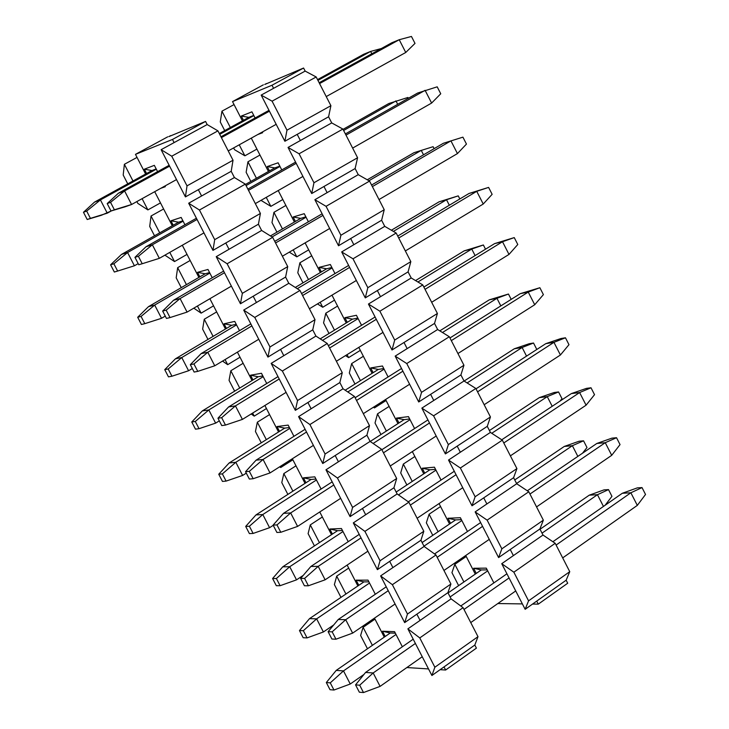 <?xml version="1.0" encoding="UTF-8"?>
<svg xmlns="http://www.w3.org/2000/svg" width="729" height="729" viewBox="0 0 729 729"><rect width="100%" height="100%" fill="white"/><g stroke="black" fill="none" stroke-linecap="round" stroke-linejoin="round"><path stroke-width="1.09" d="M253.756 115.392L248.817 117.351L253.756 115.392M251.924 111.829L241.29 116.066L248.817 117.351L241.29 116.066L243.468 120.294L241.29 116.066L251.924 111.829L255.095 117.998L251.924 111.829M257.711 134.564L262.65 132.696L262.294 132.022L262.65 132.696L257.711 134.564M281.768 169.93L278.104 162.786L267.242 166.567L274.778 167.898L279.827 166.157L274.778 167.898L267.242 166.567L269.466 170.896L267.242 166.567L278.104 162.786L281.768 169.93M308.403 221.789L304.239 213.688L293.149 217.005L300.712 218.372L305.861 216.85L300.712 218.372L293.149 217.005L295.427 221.443L293.149 217.005L304.239 213.688L308.403 221.789M335.003 273.585L330.346 264.518L319.029 267.379L326.61 268.791L331.868 267.479L326.61 268.791L319.029 267.379L321.361 271.917L319.029 267.379L330.346 264.518L335.003 273.585M361.566 325.307L356.417 315.283L344.881 317.689L352.471 319.147L357.839 318.044L352.471 319.147L344.881 317.689L347.259 322.327L344.881 317.689L356.417 315.283L361.566 325.307M388.101 376.957L382.461 365.985L370.687 367.926L378.305 369.43L383.773 368.537L378.305 369.43L370.687 367.926L373.13 372.674L370.687 367.926L382.461 365.985L388.101 376.957M414.591 428.552L408.468 416.623L396.467 418.109L404.103 419.649L409.671 418.975L404.103 419.649L396.467 418.109L398.963 422.957L396.467 418.109L408.468 416.623L414.591 428.552M441.054 480.065L434.438 467.189L422.219 468.228L429.864 469.813L435.541 469.339L429.864 469.813L422.219 468.228L424.761 473.176L422.219 468.228L434.438 467.189L441.054 480.065M467.48 531.523L460.382 517.699L447.934 518.273L455.598 519.905L461.375 519.64L455.598 519.905L447.934 518.273L450.531 523.331L447.934 518.273L460.382 517.699L467.48 531.523M493.87 582.899L486.289 568.137L473.613 568.265L481.295 569.932L487.182 569.887L481.295 569.932L473.613 568.265L476.265 573.422L473.613 568.265L486.289 568.137L493.87 582.899M536.717 601.097L566.151 580.202L569.75 571.682L528.561 600.851L525.153 609.307L536.717 601.097L525.153 609.307L501.734 563.69L513.38 555.607L501.734 563.69L513.854 572.192L555.206 543.305L542.996 535.04L513.38 555.607L542.996 535.04L539.897 528.981L510.245 549.511L513.38 555.607L510.245 549.511L539.897 528.981L543.351 520.178L501.862 548.837L498.6 557.576L510.245 549.511L498.6 557.576L475.153 511.904L486.872 503.958L475.153 511.904L487.127 520.141L528.789 491.765L516.706 483.755L486.872 503.958L516.706 483.755L513.599 477.695L483.737 497.861L486.872 503.958L483.737 497.861L513.599 477.695L516.916 468.601L475.126 496.75L472.009 505.78L483.737 497.861L472.009 505.78L448.526 460.045L460.336 452.244L448.526 460.045L460.373 468.009L502.336 440.152L490.389 432.415L460.336 452.244L490.389 432.415L487.273 426.347L457.201 446.139L460.336 452.244L457.201 446.139L487.273 426.347L490.444 416.961L448.353 444.59L445.383 453.912L457.201 446.139L445.383 453.912L421.872 408.112L433.764 400.467L421.872 408.112L433.582 415.812L475.846 388.475L464.027 380.994L433.764 400.467L464.027 380.994L460.91 374.925L430.62 394.343L433.764 400.467L430.62 394.343L460.91 374.925L463.945 365.256L421.544 392.357L418.719 401.98L430.62 394.343L418.719 401.98L395.173 356.117L407.156 348.617L395.173 356.117L406.755 363.543L449.319 336.734L437.637 329.517L407.156 348.617L437.637 329.517L434.52 323.43L404.012 342.484L407.156 348.617L404.012 342.484L434.52 323.43L437.409 313.479L394.699 340.06L392.02 349.975L404.012 342.484L392.02 349.975L368.446 304.048L380.511 296.694L368.446 304.048L379.891 311.21L422.765 284.921L411.211 277.968L380.511 296.694L411.211 277.968L408.085 271.871L377.358 290.552L380.511 296.694L377.358 290.552L408.085 271.871L410.828 261.638L367.826 287.691L365.284 297.897L377.358 290.552L365.284 297.897L341.682 251.915L353.829 244.707L341.682 251.915L353 258.804L396.175 233.034L384.748 226.355L353.829 244.707L384.748 226.355L381.622 220.249L350.676 238.556L353.829 244.707L350.676 238.556L381.622 220.249L384.229 209.724L340.908 235.257L338.52 245.755L350.676 238.556L338.52 245.755L314.882 199.71L327.111 192.647L314.882 199.71L326.063 206.325L369.548 181.084L358.249 174.668L327.111 192.647L358.249 174.668L355.123 168.554L323.958 186.496L327.111 192.647L323.958 186.496L355.123 168.554L357.584 157.737L313.962 182.751L311.711 193.54L323.958 186.496L311.711 193.54L288.046 147.44L300.366 140.524L288.046 147.44L299.09 153.783L342.885 129.06L331.722 122.919L300.366 140.524L331.722 122.919L328.588 116.795L297.204 134.355L300.366 140.524L297.204 134.355L328.588 116.795L330.902 105.687L286.971 130.172L284.875 141.262L297.204 134.355L284.875 141.262L261.173 95.098L305.159 71.096L303.583 68.034L264.736 84.482L303.583 68.034L271.999 85.238L303.583 68.034L305.159 71.096L261.173 95.098L284.875 141.262L286.971 130.172L272.081 101.167L261.173 95.098L272.081 101.167L316.186 76.973L305.159 71.096L316.186 76.973L272.081 101.167L286.971 130.172L330.902 105.687L316.186 76.973L330.902 105.687L328.588 116.795L331.722 122.919L342.885 129.06L299.09 153.783L288.046 147.44L311.711 193.54L313.962 182.751L299.09 153.783L313.962 182.751L357.584 157.737L342.885 129.06L357.584 157.737L355.123 168.554L358.249 174.668L369.548 181.084L326.063 206.325L314.882 199.71L338.52 245.755L340.908 235.257L326.063 206.325L340.908 235.257L384.229 209.724L369.548 181.084L384.229 209.724L381.622 220.249L384.748 226.355L396.175 233.034L353 258.804L341.682 251.915L365.284 297.897L367.826 287.691L353 258.804L367.826 287.691L410.828 261.638L396.175 233.034L410.828 261.638L408.085 271.871L411.211 277.968L422.765 284.921L379.891 311.21L368.446 304.048L392.02 349.975L394.699 340.06L379.891 311.21L394.699 340.06L437.409 313.479L422.765 284.921L437.409 313.479L434.52 323.43L437.637 329.517L449.319 336.734L406.755 363.543L395.173 356.117L418.719 401.98L421.544 392.357L406.755 363.543L421.544 392.357L463.945 365.256L449.319 336.734L463.945 365.256L460.91 374.925L464.027 380.994L475.846 388.475L433.582 415.812L421.872 408.112L445.383 453.912L448.353 444.59L433.582 415.812L448.353 444.59L490.444 416.961L475.846 388.475L490.444 416.961L487.273 426.347L490.389 432.415L502.336 440.152L460.373 468.009L448.526 460.045L472.009 505.78L475.126 496.75L460.373 468.009L475.126 496.75L516.916 468.601L502.336 440.152L516.916 468.601L513.599 477.695L516.706 483.755L528.789 491.765L487.127 520.141L475.153 511.904L498.6 557.576L501.862 548.837L487.127 520.141L501.862 548.837L543.351 520.178L528.789 491.765L543.351 520.178L539.897 528.981L542.996 535.04L555.206 543.305L513.854 572.192L501.734 563.69L525.153 609.307L528.561 600.851L513.854 572.192L528.561 600.851L569.75 571.682L555.206 543.305L569.75 571.682L566.151 580.202L567.7 583.227L566.151 580.202L536.717 601.097L538.284 604.141L536.717 601.097M221.944 111.172L220.267 121.953L224.705 130.591L220.267 121.953L221.944 111.172L230.337 127.502L221.944 111.172L234.055 104.584L221.944 111.172M233.617 147.923L234.528 149.691L244.88 155.806L239.23 144.816L244.88 155.806L256.918 149.099L251.286 138.127L256.918 149.099L244.88 155.806L234.528 149.691L233.617 147.923M242.42 120.868L232.524 101.604L271.999 85.238L273.585 88.327L271.999 85.238L232.524 101.604L263.36 84.837L232.524 101.604L242.42 120.868M259.98 155.049L256.918 149.099L259.98 155.049L247.951 161.783L259.98 155.049L268.427 171.488L259.98 155.049M246.138 172.281L247.951 161.783L256.426 178.259L247.951 161.783L246.138 172.281L250.831 181.412L246.138 172.281M266.249 197.368L270.86 206.362L282.825 199.509L278.214 190.542L282.825 199.509L270.86 206.362L261 200.366L270.86 206.362L266.249 197.368M285.877 205.46L282.825 199.509L285.877 205.46L273.931 212.321L285.877 205.46L294.398 222.035L285.877 205.46M271.981 222.555L273.931 212.321L282.478 228.952L273.931 212.321L271.981 222.555L276.929 232.168L271.981 222.555M293.222 249.856L296.812 256.845L308.686 249.856L305.114 242.894L308.686 249.856L296.812 256.845L289.304 252.161L296.812 256.845L293.222 249.856M311.739 255.797L308.686 249.856L311.739 255.797L299.874 262.804L311.739 255.797L320.341 272.528L311.739 255.797M297.787 272.755L299.874 262.804L308.495 279.581L299.874 262.804L297.787 272.755L302.982 282.861L297.787 272.755M320.168 302.28L322.728 307.264L334.52 300.138L331.968 295.163L334.52 300.138L322.728 307.264L317.47 303.902L322.728 307.264L320.168 302.28M337.573 306.071L334.52 300.138L337.573 306.071L325.781 313.215L337.573 306.071L346.248 322.947L337.573 306.071M323.567 322.892L325.781 313.215L334.483 330.137L325.781 313.215L323.567 322.892L329.007 333.481L323.567 322.892M347.068 354.631L348.608 357.62L360.326 350.357L358.796 347.378L360.326 350.357L348.608 357.62L345.519 355.588L348.608 357.62L347.068 354.631M363.37 356.281L360.326 350.357L363.37 356.281L351.66 363.561L363.37 356.281L372.118 373.312L363.37 356.281M349.309 372.966L351.66 363.561L360.436 380.638L351.66 363.561L349.309 372.966L354.996 384.046L349.309 372.966M373.941 406.91L374.451 407.912L386.088 400.513L385.577 399.51L386.088 400.513L374.451 407.912L373.439 407.229L374.451 407.912L373.941 406.91M389.131 406.427L386.088 400.513L389.131 406.427L377.504 413.844L389.131 406.427L397.961 423.604L389.131 406.427M375.016 422.984L377.504 413.844L386.361 431.067L377.504 413.844L375.016 422.984L380.957 434.539L375.016 422.984M414.865 456.509L412.332 451.579L414.865 456.509L403.319 464.063L414.865 456.509L423.768 473.832L414.865 456.509M400.695 472.93L403.319 464.063L412.24 481.432L403.319 464.063L400.695 472.93L406.882 484.967L400.695 472.93M440.562 506.527L439.049 503.584L440.562 506.527L429.099 514.218L440.562 506.527L449.538 524.005L440.562 506.527M426.337 522.811L429.099 514.218L438.102 531.733L429.099 514.218L426.337 522.811L432.771 535.332L426.337 522.811M466.232 556.482L465.731 555.516L466.232 556.482L454.841 564.31L466.232 556.482L475.281 574.106L466.232 556.482M451.944 572.639L454.841 564.31L463.917 581.97L454.841 564.31L451.944 572.639L458.632 585.633L451.944 572.639M264.736 84.482L266.44 83.553L264.736 84.482M497.816 603.548L522.383 603.904L497.816 603.548M532.553 604.059L538.284 604.141L567.7 583.227L538.284 604.141L532.553 604.059M359.342 692.195L363.489 692.55L359.698 685.205L355.561 684.877L359.342 692.195L355.561 684.877L365.566 672.439L413.206 639.196L365.566 672.439L355.561 684.877L359.698 685.205L363.489 692.55L359.342 692.195M460.792 605.99L506.919 573.796L460.792 605.99M552.874 541.729L622.302 493.278L637.319 487.874L642.021 487.592L645.529 494.462L637.31 505.388L562.688 557.895L637.31 505.388L645.529 494.462L642.021 487.592L637.319 487.874L622.302 493.278L552.874 541.729M515.722 590.946L470.752 622.584L515.722 590.946M422.237 656.729L380.091 686.381L363.489 692.55L380.091 686.381L373.175 672.967L359.698 685.205L373.175 672.967L365.566 672.439L373.175 672.967L415.402 643.443L373.175 672.967L380.091 686.381L422.237 656.729M463.999 609.462L509.061 577.951L463.999 609.462M556.099 545.055L630.858 492.777L622.302 493.278L630.858 492.777L642.021 487.592L630.858 492.777L637.31 505.388L630.858 492.777L556.099 545.055M331.895 639.023L335.96 639.205L332.169 631.843L328.114 631.688L331.895 639.023L328.114 631.688L338.256 619.486L386.233 586.818L338.256 619.486L328.114 631.688L332.169 631.843L335.96 639.205L331.895 639.023M434.548 553.94L480.63 522.565L434.548 553.94M527.313 490.79L596.832 443.469L611.904 438.156L616.534 437.719L620.042 444.599L611.713 455.324L536.544 506.91L611.713 455.324L620.042 444.599L616.534 437.719L611.904 438.156L596.832 443.469L527.313 490.79M489.25 539.369L443.952 570.461L489.25 539.369M395.082 603.995L352.636 633.127L335.96 639.205L352.636 633.127L345.71 619.705L332.169 631.843L345.71 619.705L338.256 619.486L345.71 619.705L388.238 590.7L345.71 619.705L352.636 633.127L395.082 603.995M437.19 557.311L482.571 526.365L437.19 557.311M529.956 494.052L605.252 442.694L596.832 443.469L605.252 442.694L616.534 437.719L605.252 442.694L611.713 455.324L605.252 442.694L529.956 494.052M304.421 585.77L308.394 585.779L304.594 578.416L300.63 578.425L304.421 585.77L300.63 578.425L310.9 566.451L359.224 534.375L310.9 566.451L300.63 578.425L304.594 578.416L308.394 585.779L304.421 585.77M408.295 501.816L454.295 471.28L408.295 501.816M501.752 439.778L571.336 393.596L586.453 388.375L591.009 387.782L594.527 394.671L586.08 405.196L510.382 455.853L586.08 405.196L594.527 394.671L591.009 387.782L586.453 388.375L571.336 393.596L501.752 439.778M462.742 487.728L417.106 518.264L462.742 487.728M367.89 551.197L325.134 579.81L308.394 585.779L325.134 579.81L318.199 566.36L304.594 578.416L318.199 566.36L310.9 566.451L318.199 566.36L361.028 537.884L318.199 566.36L325.134 579.81L367.89 551.197M410.345 505.097L456.053 474.707L410.345 505.097M503.775 442.977L579.619 392.548L571.336 393.596L579.619 392.548L591.009 387.782L579.619 392.548L586.08 405.196L579.619 392.548L503.775 442.977M276.902 532.452L280.793 532.288L276.993 524.916L273.111 525.099L276.902 532.452L273.111 525.099L283.508 513.353L332.187 481.86L283.508 513.353L273.111 525.099L276.993 524.916L280.793 532.288L276.902 532.452M381.868 449.72L427.932 419.922L381.868 449.72M476.019 388.812L545.793 343.66L560.975 338.52L565.458 337.791L568.975 344.68L560.419 354.996L484.174 404.723L560.419 354.996L568.975 344.68L565.458 337.791L560.975 338.52L545.793 343.66L476.019 388.812M436.197 436.015L390.234 465.995L436.197 436.015M340.662 498.326L297.596 526.411L280.793 532.288L297.596 526.411L290.652 512.943L276.993 524.916L290.652 512.943L283.508 513.353L290.652 512.943L333.791 484.995L290.652 512.943L297.596 526.411L340.662 498.326M383.463 452.809L429.499 422.975L383.463 452.809M477.568 391.828L553.949 342.338L545.793 343.66L553.949 342.338L565.458 337.791L553.949 342.338L560.419 354.996L553.949 342.338L477.568 391.828M249.354 479.053L253.154 478.725L249.345 471.335L245.555 471.69L249.354 479.053L245.555 471.69L256.079 460.181L305.105 429.281L256.079 460.181L245.555 471.69L249.345 471.335L253.154 478.725L249.354 479.053M355.141 397.733L401.524 368.491L355.141 397.733M449.957 337.964L520.233 293.669L539.87 287.727L543.397 294.625L534.721 304.74L457.94 353.538L534.721 304.74L543.397 294.625L539.87 287.727L520.233 293.669L449.957 337.964M409.616 384.238L363.324 413.653L409.616 384.238M313.397 445.383L270.022 472.939L253.154 478.725L270.022 472.939L263.069 459.461L249.345 471.335L263.069 459.461L256.079 460.181L263.069 459.461L306.517 432.033L263.069 459.461L270.022 472.939L313.397 445.383M356.545 400.458L402.909 371.179L356.545 400.458M451.324 340.625L528.243 292.065L520.233 293.669L528.243 292.065L539.87 287.727L528.243 292.065L534.721 304.74L528.243 292.065L451.324 340.625M221.762 425.59L225.48 425.08L221.662 417.69L217.953 418.218L221.762 425.59L217.953 418.218L228.614 406.937L277.986 376.62L228.614 406.937L217.953 418.218L221.662 417.69L225.48 425.08L221.762 425.59M328.378 345.683L375.089 316.997L328.378 345.683M423.859 287.053L494.626 243.604L514.255 237.599L517.781 244.507L508.997 254.421L431.659 302.28L508.997 254.421L517.781 244.507L514.255 237.599L494.626 243.604L423.859 287.053M382.998 332.397L336.379 361.247L382.998 332.397M286.096 392.366L242.411 419.403L225.48 425.08L242.411 419.403L235.44 405.898L221.662 417.69L235.44 405.898L228.614 406.937L235.44 405.898L279.207 378.998L235.44 405.898L242.411 419.403L286.096 392.366M329.581 348.025L376.282 319.32L329.581 348.025M425.034 289.349L502.509 241.727L494.626 243.604L502.509 241.727L514.255 237.599L502.509 241.727L508.997 254.421L502.509 241.727L425.034 289.349M194.133 372.054L197.769 371.371L193.941 363.962L190.324 364.664L194.133 372.054L190.324 364.664L201.113 353.62L250.831 323.895L201.113 353.62L190.324 364.664L193.941 363.962L197.769 371.371L194.133 372.054M301.578 293.559L348.626 265.438L301.578 293.559M397.733 236.078L469.002 193.477L488.603 187.408L492.139 194.324L483.236 204.029L405.36 250.949L483.236 204.029L492.139 194.324L488.603 187.408L469.002 193.477L397.733 236.078M356.344 280.483L309.397 308.768L356.344 280.483M258.749 339.277L214.754 365.785L197.769 371.371L214.754 365.785L207.783 352.262L193.941 363.962L207.783 352.262L201.113 353.62L207.783 352.262L251.86 325.89L207.783 352.262L214.754 365.785L258.749 339.277M302.599 295.527L349.628 267.388L302.599 295.527M398.727 238.009L476.739 191.326L469.002 193.477L488.603 187.408L476.739 191.326L483.236 204.029L476.739 191.326L398.727 238.009M166.467 318.436L170.012 317.58L166.185 310.162L162.649 311.046L166.467 318.436L162.649 311.046L173.575 300.23L223.639 271.097L173.575 300.23L162.649 311.046L166.185 310.162L170.012 317.58L166.467 318.436M274.751 241.372L322.118 213.807L274.751 241.372M371.571 185.038L443.332 143.294L371.571 185.038M462.915 137.152L466.46 144.078L457.438 153.582L379.016 199.555L457.438 153.582L466.46 144.078L462.915 137.152L443.332 143.294L462.915 137.152M329.663 228.496L282.378 256.216L329.663 228.496M231.375 286.123L187.071 312.103L170.012 317.58L187.071 312.103L180.09 298.562L166.185 310.162L180.09 298.562L173.575 300.23L180.09 298.562L224.477 272.719L180.09 298.562L187.071 312.103L231.375 286.123M275.571 242.967L322.929 215.392L275.571 242.967M372.373 186.597L450.932 140.852L457.438 153.582L450.932 140.852L372.373 186.597M138.765 264.755L142.219 263.725L138.392 256.298L134.947 257.346L138.765 264.755L134.947 257.346L146 246.767L196.42 218.235L146 246.767L134.947 257.346L138.392 256.298L142.219 263.725L138.765 264.755M247.878 189.112L295.582 162.111L247.878 189.112M345.382 133.926L417.635 93.039L345.382 133.926M437.2 86.833L440.744 93.768L431.614 103.062L352.636 148.096L431.614 103.062L440.744 93.768L437.2 86.833L417.635 93.039L437.2 86.833M302.936 176.445L255.323 203.601L302.936 176.445M203.965 232.888L159.341 258.339L142.219 263.725L159.341 258.339L152.352 244.78L138.392 256.298L152.352 244.78L146 246.767L152.352 244.78L197.049 219.465L152.352 244.78L159.341 258.339L203.965 232.888M248.507 190.324L296.202 163.323L248.507 190.324M345.993 135.12L425.098 90.323L431.614 103.062L425.098 90.323L345.993 135.12M111.027 210.991L114.389 209.788L110.553 202.352L107.199 203.582L111.027 210.991L107.199 203.582L118.38 193.231L169.155 165.292L118.38 193.231L107.199 203.582L110.553 202.352L114.389 209.788L111.027 210.991L125.342 206.726L111.027 210.991M220.969 136.779L269.001 110.352L220.969 136.779M319.147 82.76L391.901 42.719L319.147 82.76M411.448 36.45L415.001 43.394L405.752 52.479L326.228 96.574L405.752 52.479L415.001 43.394L411.448 36.45L399.228 39.721L391.901 42.719L399.228 39.721L411.448 36.45M276.182 124.322L228.241 150.912L276.182 124.322M176.509 179.589L131.575 204.503L125.342 206.726L131.575 204.503L114.389 209.788L131.575 204.503L124.577 190.925L110.553 202.352L124.577 190.925L118.38 193.231L124.577 190.925L169.593 166.148L124.577 190.925L131.575 204.503L176.509 179.589M221.406 137.617L269.429 111.182L221.406 137.617M319.566 83.58L399.228 39.721L405.752 52.479L399.228 39.721L319.566 83.58M330.009 689.698L333.973 690.035L330.264 682.854L326.319 682.535L330.009 689.698L326.319 682.535L336.224 670.398L390.243 632.991L336.224 670.398L326.319 682.535L330.264 682.854L333.973 690.035L330.009 689.698M448.043 592.959L481.295 569.932L448.043 592.959M540.034 529.263L589.251 495.173L604.004 489.888L608.515 489.615L611.95 496.34L605.125 505.261L611.95 496.34L608.515 489.615L604.004 489.888L589.251 495.173L540.034 529.263M363.953 674.443L350.257 684.012L333.973 690.035L350.257 684.012L343.496 670.899L330.264 682.854L343.496 670.899L336.224 670.398L343.496 670.899L396.02 634.458L343.496 670.899L350.257 684.012L363.953 674.443M450.094 596.942L487.683 570.862L450.094 596.942M542.03 533.154L597.452 494.699L589.251 495.173L597.452 494.699L608.515 489.615L597.452 494.699L603.448 506.427L597.452 494.699L542.03 533.154M303.173 637.729L307.055 637.902L303.346 630.713L299.473 630.567L303.173 637.729L299.473 630.567L309.506 618.639L363.908 581.879L309.506 618.639L299.473 630.567L303.346 630.713L307.055 637.902L303.173 637.729M422.118 542.54L455.598 519.905L422.118 542.54M514.747 479.928L564.31 446.43L579.108 441.227L583.546 440.817L586.991 447.542L582.507 453.219L586.991 447.542L583.546 440.817L579.108 441.227L564.31 446.43L514.747 479.928M333.718 624.944L323.403 631.97L307.055 637.902L323.403 631.97L316.632 618.848L303.346 630.713L316.632 618.848L309.506 618.639L316.632 618.848L369.521 583.036L316.632 618.848L323.403 631.97L333.718 624.944M423.977 546.167L461.84 520.533L423.977 546.167M516.569 483.482L572.374 445.692L564.31 446.43L572.374 445.692L583.546 440.817L572.374 445.692L577.842 456.39L572.374 445.692L516.569 483.482M276.309 585.697L280.1 585.706L276.391 578.507L272.6 578.516L276.309 585.697L272.6 578.516L282.761 566.816L337.536 530.694L282.761 566.816L272.6 578.516L276.391 578.507L280.1 585.706L276.309 585.697M396.148 492.048L429.864 469.813L396.148 492.048M489.423 430.538L539.332 397.624L554.186 392.503L558.551 391.947L561.995 398.681L560.027 401.096L561.995 398.681L558.551 391.947L554.186 392.503L539.332 397.624L489.423 430.538M303.228 575.4L296.512 579.865L280.1 585.706L296.512 579.865L289.732 566.725L276.391 578.507L289.732 566.725L282.761 566.816L289.732 566.725L342.994 531.541L289.732 566.725L296.512 579.865L303.228 575.4M398.471 494.9L435.96 470.141L398.471 494.9M491.747 433.29L547.26 396.631L539.332 397.624L547.26 396.631L558.551 391.947L547.26 396.631L552.208 406.29L547.26 396.631L491.747 433.29M249.4 533.592L253.118 533.437L249.391 526.229L245.691 526.411L249.4 533.592L245.691 526.411L255.97 514.92L311.128 479.445L255.97 514.92L245.691 526.411L249.391 526.229L253.118 533.437L249.4 533.592M370.195 441.464L404.103 419.649L370.195 441.464M464.118 381.048L514.319 348.763L529.227 343.724L533.519 343.022L536.817 349.473L533.519 343.022L529.227 343.724L514.319 348.763L464.118 381.048M273.229 525.327L269.584 527.696L253.118 533.437L269.584 527.696L262.795 514.537L249.391 526.229L262.795 514.537L255.97 514.92L262.795 514.537L316.432 479.983L262.795 514.537L269.584 527.696L273.229 525.327M373.12 443.478L410.044 419.694L373.12 443.478M467.098 382.944L522.128 347.496L514.319 348.763L522.128 347.496L533.519 343.022L522.128 347.496L526.538 356.126L522.128 347.496L467.098 382.944M222.454 481.422L226.09 481.104L222.363 473.886L218.746 474.224L222.454 481.422L218.746 474.224L229.152 462.961L284.693 428.133L229.152 462.961L218.746 474.224L222.363 473.886L226.09 481.104L222.454 481.422M345.172 390.206L378.305 369.43L345.172 390.206M439.815 330.857L489.277 299.838L508.459 294.033L511.193 299.364L508.459 294.033L489.277 299.838L439.815 330.857M246.293 473.13L242.62 475.445L226.09 481.104L242.62 475.445L235.822 462.277L222.363 473.886L235.822 462.277L229.152 462.961L235.822 462.277L289.832 428.36L235.822 462.277L242.62 475.445L246.293 473.13M347.788 391.965L384.092 369.175L347.788 391.965M442.485 332.506L496.95 298.307L489.277 299.838L496.95 298.307L508.459 294.033L496.95 298.307L500.832 305.888L496.95 298.307L442.485 332.506M195.481 429.181L199.035 428.688L195.299 421.462L191.763 421.973L195.481 429.181L191.763 421.973L202.298 410.928L258.212 376.756L202.298 410.928L191.763 421.973L195.299 421.462L199.035 428.688L195.481 429.181M320.204 338.867L352.471 319.147L320.204 338.867M415.557 280.583L464.209 250.849L483.373 244.98L485.523 249.19L483.373 244.98L464.209 250.849L415.557 280.583M219.32 420.861L215.62 423.13L199.035 428.688L215.62 423.13L208.813 409.944L195.299 421.462L208.813 409.944L202.298 410.928L208.813 409.944L263.205 376.665L208.813 409.944L215.62 423.13L219.32 420.861M322.5 340.379L358.112 318.582L322.5 340.379M417.908 281.995L471.754 249.054L464.209 250.849L471.754 249.054L483.373 244.98L471.754 249.054L475.098 255.597L471.754 249.054L417.908 281.995M168.472 376.866L171.935 376.219L168.199 368.974L164.745 369.649L168.472 376.866L164.745 369.649L175.397 358.832L231.704 325.298L175.397 358.832L164.745 369.649L168.199 368.974L171.935 376.219L168.472 376.866M295.281 287.445L326.61 268.791L295.281 287.445M391.373 230.227L439.104 201.805L458.249 195.873L459.835 198.962L458.249 195.873L439.104 201.805L391.373 230.227M192.31 368.519L188.583 370.751L171.935 376.219L188.583 370.751L181.767 357.538L168.199 368.974L181.767 357.538L175.397 358.832L181.767 357.538L236.533 324.897L181.767 357.538L188.583 370.751L192.31 368.519M297.259 288.702L332.105 267.935L297.259 288.702M393.387 231.403L446.522 199.737L439.104 201.805L458.249 195.873L446.522 199.737L449.328 205.241L446.522 199.737L393.387 231.403M141.417 324.487L144.798 323.667L141.062 316.422L137.69 317.261L141.417 324.487L137.69 317.261L148.47 306.663L205.159 273.785L148.47 306.663L137.69 317.261L141.062 316.422L144.798 323.667L141.417 324.487M270.432 235.932L300.712 218.372L270.432 235.932M367.261 179.781L413.972 152.698L367.261 179.781M433.099 146.702L434.101 148.661L433.099 146.702L413.972 152.698L433.099 146.702M165.264 316.104L161.519 318.3L144.798 323.667L161.519 318.3L154.685 305.068L141.062 316.422L154.685 305.068L148.47 306.663L154.685 305.068L209.834 273.065L154.685 305.068L161.519 318.3L165.264 316.104M272.063 236.952L306.052 217.224L272.063 236.952M368.929 180.728L421.253 150.365L423.531 154.812L421.253 150.365L368.929 180.728M114.335 272.035L117.633 271.051L113.888 263.789L110.598 264.8L114.335 272.035L110.598 264.8L121.506 254.421L178.587 222.199L121.506 254.421L110.598 264.8L113.888 263.789L117.633 271.051L114.335 272.035M245.473 184.437L274.778 167.898L245.473 184.437M343.04 129.361L388.803 103.527L343.04 129.361M407.912 97.467L408.34 98.297L407.912 97.467L388.803 103.527L407.912 97.467M138.182 263.625L134.409 265.775L117.633 271.051L134.409 265.775L127.575 252.526L113.888 263.789L127.575 252.526L121.506 254.421L127.575 252.526L183.097 221.16L127.575 252.526L134.409 265.775L138.182 263.625M246.065 185.594L279.972 166.44L246.065 185.594M343.614 130.491L395.956 100.921L397.697 104.32L395.956 100.921L343.614 130.491M87.207 219.511L90.423 218.363L86.678 211.091L83.471 212.267L87.207 219.511L83.471 212.267L94.506 202.115L151.969 170.55L94.506 202.115L83.471 212.267L86.678 211.091L90.423 218.363L87.207 219.511L101.313 215.301L87.207 219.511M219.311 133.553L248.817 117.351L219.311 133.553M317.534 79.607L363.607 54.292L317.534 79.607M111.428 210.872L101.313 215.301L90.423 218.363L107.263 213.178L100.42 199.919L86.678 211.091L100.42 199.919L94.506 202.115L100.42 199.919L156.316 169.192L100.42 199.919L107.263 213.178L111.428 210.872M219.721 134.355L253.856 115.592L219.721 134.355M317.935 80.381L370.624 51.422L363.607 54.292L370.624 51.422L381.322 48.542L370.624 51.422L371.826 53.773L370.624 51.422L317.935 80.381M156.188 168.937L151.969 170.55L156.188 168.937M154.338 165.346L144.36 169.192L151.969 170.55L144.36 169.192L146.584 173.502L144.36 169.192L154.338 165.346L157.592 171.661L154.338 165.346M160.69 188.355L165.328 186.679L164.973 185.986L165.328 186.679L160.69 188.355M184.929 224.732L181.175 217.433L170.96 220.796L178.587 222.199L182.906 220.796L178.587 222.199L170.96 220.796L173.238 225.215L170.96 220.796L181.175 217.433L184.929 224.732M212.239 277.74L207.975 269.457L197.523 272.336L205.159 273.785L209.578 272.582L205.159 273.785L197.523 272.336L199.855 276.865L197.523 272.336L207.975 269.457L212.239 277.74M239.504 330.665L234.738 321.407L224.04 323.804L231.704 325.298L236.223 324.296L231.704 325.298L224.04 323.804L226.437 328.442L224.04 323.804L234.738 321.407L239.504 330.665M266.741 383.527L261.465 373.284L250.53 375.207L258.212 376.756L262.841 375.954L258.212 376.756L250.53 375.207L252.981 379.955L250.53 375.207L261.465 373.284L266.741 383.527M293.933 436.316L288.155 425.098L276.993 426.547L284.693 428.133L289.413 427.531L284.693 428.133L276.993 426.547L279.489 431.395L276.993 426.547L288.155 425.098L293.933 436.316M321.097 489.031L314.819 476.848L303.41 477.814L311.128 479.445L315.949 479.044L311.128 479.445L303.41 477.814L305.961 482.771L303.41 477.814L314.819 476.848L321.097 489.031M348.216 541.683L341.436 528.525L329.8 529.017L337.536 530.694L342.457 530.493L337.536 530.694L329.8 529.017L332.406 534.084L329.8 529.017L341.436 528.525L348.216 541.683M375.307 594.263L368.027 580.138L356.153 580.156L363.908 581.879L368.929 581.879L363.908 581.879L356.153 580.156L358.814 585.323L356.153 580.156L368.027 580.138L375.307 594.263M402.353 646.769L394.58 631.679L382.47 631.223L390.243 632.991L395.364 633.191L390.243 632.991L382.47 631.223L385.185 636.499L382.47 631.223L394.58 631.679L402.353 646.769M444.016 666.907L474.825 645.037L477.996 636.672L434.867 667.226L431.905 675.501L444.016 666.907L431.905 675.501L407.885 628.863L420.077 620.406L407.885 628.863L419.776 637.921L463.079 607.667L451.087 598.864L420.077 620.406L451.087 598.864L447.898 592.677L416.87 614.173L420.077 620.406L416.87 614.173L447.898 592.677L450.923 584.02L407.484 614.037L404.668 622.612L416.87 614.173L404.668 622.612L380.62 575.91L392.895 567.599L380.62 575.91L392.366 584.685L435.988 554.979L424.123 546.449L392.895 567.599L424.123 546.449L420.943 540.253L389.678 561.357L392.895 567.599L389.678 561.357L420.943 540.253L423.813 531.295L380.055 560.765L377.394 569.65L389.678 561.357L377.394 569.65L353.31 522.884L365.676 514.729L353.31 522.884L364.919 531.386L408.86 502.208L397.132 493.961L365.676 514.729L397.132 493.961L393.942 487.756L362.459 508.478L365.676 514.729L362.459 508.478L393.942 487.756L396.667 478.506L352.59 507.43L350.084 516.624L362.459 508.478L350.084 516.624L325.963 469.795L338.42 461.785L325.963 469.795L337.436 478.005L381.695 449.374L370.104 441.4L338.42 461.785L370.104 441.4L366.915 435.186L335.194 455.525L338.42 461.785L335.194 455.525L366.915 435.186L369.485 425.636L325.088 454.021L322.737 463.516L335.194 455.525L322.737 463.516L298.589 416.623L311.128 408.769L298.589 416.623L309.916 424.551L354.494 396.476L343.04 388.776L311.128 408.769L343.04 388.776L339.842 382.552L307.902 402.499L311.128 408.769L307.902 402.499L339.842 382.552L342.266 372.701L297.55 400.531L295.345 410.336L307.902 402.499L295.345 410.336L271.17 363.379L283.8 355.679L271.17 363.379L282.36 371.034L327.257 343.496L315.939 336.069L283.8 355.679L315.939 336.069L312.741 329.845L280.565 349.401L283.8 355.679L280.565 349.401L312.741 329.845L315.019 319.685L269.976 346.977L267.926 357.092L280.565 349.401L267.926 357.092L243.714 310.071L256.435 302.517L243.714 310.071L254.758 317.434L299.983 290.443L288.802 283.299L256.435 302.517L288.802 283.299L285.595 277.066L253.2 296.229L256.435 302.517L253.2 296.229L285.595 277.066L287.727 266.604L242.356 293.35L240.461 303.765L253.2 296.229L240.461 303.765L216.221 256.681L229.034 249.282L216.221 256.681L227.129 263.761L272.664 237.326L261.629 230.464L229.034 249.282L261.629 230.464L258.421 224.213L225.79 242.994L229.034 249.282L225.79 242.994L258.421 224.213L260.399 213.451L214.709 239.65L212.968 250.375L225.79 242.994L212.968 250.375L188.683 203.227L201.587 195.983L188.683 203.227L199.454 210.025L245.318 184.136L234.419 177.548L201.587 195.983L234.419 177.548L231.202 171.297L198.343 189.677L201.587 195.983L198.343 189.677L231.202 171.297L233.025 160.234L187.016 185.868L185.43 196.903L198.343 189.677L185.43 196.903L161.118 149.691L207.173 124.559L205.56 121.433L168.818 136.624L205.56 121.433L172.491 139.449L205.56 121.433L207.173 124.559L161.118 149.691L185.43 196.903L187.016 185.868L171.743 156.206L161.118 149.691L171.743 156.206L217.935 130.865L207.173 124.559L217.935 130.865L171.743 156.206L187.016 185.868L233.025 160.234L217.935 130.865L233.025 160.234L231.202 171.297L234.419 177.548L245.318 184.136L199.454 210.025L188.683 203.227L212.968 250.375L214.709 239.65L199.454 210.025L214.709 239.65L260.399 213.451L245.318 184.136L260.399 213.451L258.421 224.213L261.629 230.464L272.664 237.326L227.129 263.761L216.221 256.681L240.461 303.765L242.356 293.35L227.129 263.761L242.356 293.35L287.727 266.604L272.664 237.326L287.727 266.604L285.595 277.066L288.802 283.299L299.983 290.443L254.758 317.434L243.714 310.071L267.926 357.092L269.976 346.977L254.758 317.434L269.976 346.977L315.019 319.685L299.983 290.443L315.019 319.685L312.741 329.845L315.939 336.069L327.257 343.496L282.36 371.034L271.17 363.379L295.345 410.336L297.55 400.531L282.36 371.034L297.55 400.531L342.266 372.701L327.257 343.496L342.266 372.701L339.842 382.552L343.04 388.776L354.494 396.476L309.916 424.551L298.589 416.623L322.737 463.516L325.088 454.021L309.916 424.551L325.088 454.021L369.485 425.636L354.494 396.476L369.485 425.636L366.915 435.186L370.104 441.4L381.695 449.374L337.436 478.005L325.963 469.795L350.084 516.624L352.59 507.43L337.436 478.005L352.59 507.43L396.667 478.506L381.695 449.374L396.667 478.506L393.942 487.756L397.132 493.961L408.86 502.208L364.919 531.386L353.31 522.884L377.394 569.65L380.055 560.765L364.919 531.386L380.055 560.765L423.813 531.295L408.86 502.208L423.813 531.295L420.943 540.253L424.123 546.449L435.988 554.979L392.366 584.685L380.62 575.91L404.668 622.612L407.484 614.037L392.366 584.685L407.484 614.037L450.923 584.02L435.988 554.979L450.923 584.02L447.898 592.677L451.087 598.864L463.079 607.667L419.776 637.921L407.885 628.863L431.905 675.501L434.867 667.226L419.776 637.921L434.867 667.226L477.996 636.672L463.079 607.667L477.996 636.672L474.825 645.037L476.411 648.127L474.825 645.037L444.016 666.907L445.619 670.024L444.016 666.907M124.377 164.298L123.192 175.024L127.739 183.854L123.192 175.024L124.377 164.298L132.979 180.983L124.377 164.298L137.034 157.4L124.377 164.298M136.879 201.569L137.808 203.373L147.887 209.906L142.1 198.671L147.887 209.906L160.48 202.89L154.703 191.681L160.48 202.89L147.887 209.906L137.808 203.373L136.879 201.569M145.609 174.04L135.466 154.357L172.491 139.449L174.113 142.602L172.491 139.449L135.466 154.357L167.706 136.833L135.466 154.357L145.609 174.04M163.615 208.977L160.48 202.89L163.615 208.977L151.04 216.012L163.615 208.977L172.272 225.762L163.615 208.977M149.709 226.455L151.04 216.012L159.715 232.852L151.04 216.012L149.709 226.455L154.521 235.786L149.709 226.455M169.784 252.38L174.523 261.565L187.025 254.403L182.305 245.245L187.025 254.403L174.523 261.565L164.909 255.168L174.523 261.565L169.784 252.38M190.16 260.481L187.025 254.403L190.16 260.481L177.666 267.661L190.16 260.481L198.889 277.421L190.16 260.481M176.19 277.822L177.666 267.661L186.424 284.647L177.666 267.661L176.19 277.822L181.257 287.645L176.19 277.822M197.441 306.016L201.122 313.151L213.542 305.843L209.87 298.726L213.542 305.843L201.122 313.151L193.796 308.157L201.122 313.151L197.441 306.016M216.668 311.921L213.542 305.843L216.668 311.921L204.257 319.238L216.668 311.921L225.48 329.016L216.668 311.921M202.644 329.116L204.257 319.238L213.096 336.388L204.257 319.238L202.644 329.116L207.965 339.441L202.644 329.116M225.061 359.579L227.685 364.673L240.014 357.219L237.399 352.143L240.014 357.219L227.685 364.673L222.555 361.092L227.685 364.673L225.061 359.579M243.14 363.288L240.014 357.219L243.14 363.288L230.82 370.751L243.14 363.288L252.024 380.529L243.14 363.288M229.061 380.347L230.82 370.751L239.732 388.047L230.82 370.751L229.061 380.347L234.638 391.163L229.061 380.347M252.635 413.07L254.211 416.131L266.459 408.532L264.891 405.488L266.459 408.532L254.211 416.131L251.186 413.972L254.211 416.131L252.635 413.07M269.575 414.591L266.459 408.532L269.575 414.591L257.337 422.2L269.575 414.591L278.542 431.987L269.575 414.591M255.442 431.504L257.337 422.2L266.331 439.642L257.337 422.2L255.442 431.504L261.274 442.822L255.442 431.504M280.173 466.487L280.701 467.517L292.867 459.78L292.338 458.76L292.867 459.78L280.701 467.517L279.708 466.788L280.701 467.517L280.173 466.487M295.983 465.822L292.867 459.78L295.983 465.822L283.827 473.577L295.983 465.822L305.023 483.373L295.983 465.822M281.786 482.598L283.827 473.577L292.903 491.173L283.827 473.577L281.786 482.598L287.873 494.408L281.786 482.598M322.355 516.998L319.758 511.958L322.355 516.998L310.281 524.889L322.355 516.998L331.476 534.694L322.355 516.998M308.103 533.628L310.281 524.889L319.43 542.631L310.281 524.889L308.103 533.628L314.445 545.921L308.103 533.628M348.69 568.101L347.141 565.084L348.69 568.101L336.698 576.129L348.69 568.101L357.884 585.943L348.69 568.101M334.374 584.585L336.698 576.129L345.929 594.026L336.698 576.129L334.374 584.585L340.972 597.379L334.374 584.585M374.988 619.131L374.478 618.137L374.988 619.131L363.088 627.304L374.988 619.131L384.265 637.128L374.988 619.131M360.618 635.488L363.088 627.304L372.391 645.356L363.088 627.304L360.618 635.488L367.471 648.764L360.618 635.488M168.818 136.624L170.604 135.649L168.818 136.624M406.855 667.545L428.524 668.93L406.855 667.545M440.125 669.669L445.619 670.024L476.411 648.127L445.619 670.024L440.125 669.669"/></g></svg>
